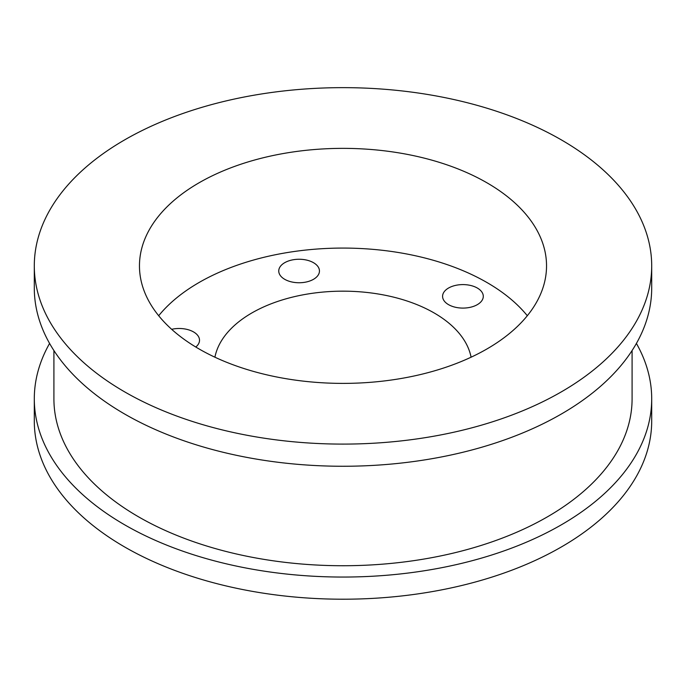 <?xml version="1.0" encoding="UTF-8"?>
<svg xmlns="http://www.w3.org/2000/svg" width="686" height="686" viewBox="0 0 686 686"><rect width="100%" height="100%" fill="white"/><g stroke="black" fill="none" stroke-linecap="round" stroke-linejoin="round"><path stroke-width="1.03" d="M195.784 347.022A20.357 11.748 0 0 0 199.515 340.239A20.357 11.748 0 0 0 171.672 329.314M293.831 259.651A20.357 11.748 -0 0 0 278.748 270.996A20.357 11.748 -0 0 0 299.105 282.752A20.357 11.748 -0 0 0 319.453 270.996A20.357 11.748 -0 0 0 293.831 259.651M477.327 288.034A20.357 11.748 0 0 0 455.144 285.487A20.357 11.748 0 0 0 442.581 296.343A20.357 11.748 0 0 0 462.939 308.091A20.357 11.748 0 0 0 483.287 296.343A20.357 11.748 0 0 0 477.327 288.034M214.915 357.2A128.908 74.422 180 0 1 343 291.164A128.908 74.422 180 0 1 471.085 357.2M636.411 343.429A308.7 178.223 180 0 1 651.7 398.823L651.7 420.981A308.7 178.223 180 0 1 461.138 585.647A308.7 178.223 180 0 1 124.715 547.008A308.7 178.223 180 0 1 34.3 420.981L34.3 398.823A308.7 178.223 180 0 1 49.589 343.429M527.311 315.731A203.536 117.512 0 0 0 486.923 282.495A203.536 117.512 0 0 0 158.689 315.731M651.7 398.823A308.7 178.223 180 0 1 461.138 563.489A308.7 178.223 180 0 1 124.715 524.85A308.7 178.223 180 0 1 34.3 398.823M486.923 182.785A203.536 117.512 0 0 0 265.113 157.308A203.536 117.512 0 0 0 139.464 265.876A203.536 117.512 0 0 0 343 383.388A203.536 117.512 0 0 0 546.536 265.876A203.536 117.512 0 0 0 486.923 182.785M632.089 350.537L632.089 398.823A289.089 166.904 180 0 1 453.635 553.027A289.089 166.904 180 0 1 138.581 516.85A289.089 166.904 180 0 1 53.911 398.823L53.911 350.537M124.715 391.903A308.7 178.223 180 0 1 34.3 265.876A308.7 178.223 180 0 1 343 87.645A308.7 178.223 180 0 1 651.7 265.876A308.7 178.223 180 0 1 461.138 430.534A308.7 178.223 180 0 1 124.715 391.903M651.7 265.876L651.7 288.034A308.7 178.223 180 0 1 461.138 452.691A308.7 178.223 180 0 1 124.715 414.061A308.7 178.223 180 0 1 34.3 288.034L34.3 265.876"/></g></svg>
